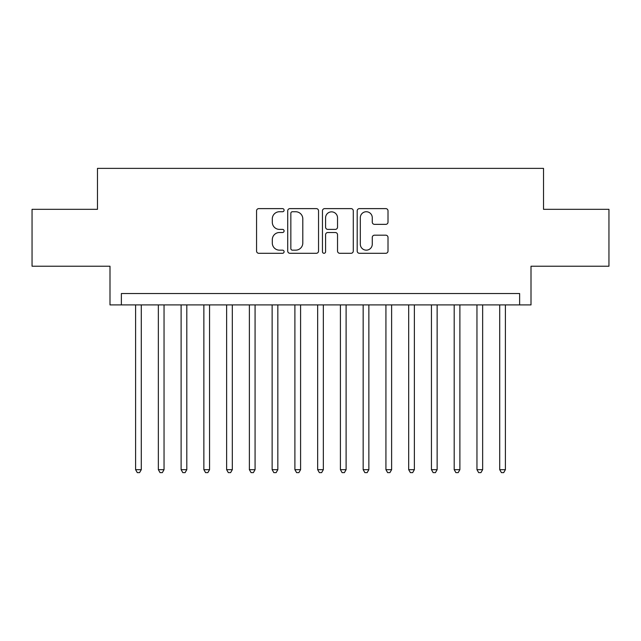 <?xml version="1.0" encoding="UTF-8"?>
<svg xmlns="http://www.w3.org/2000/svg" width="641" height="641" viewBox="0 0 641 641"><rect width="100%" height="100%" fill="white"/><g stroke="black" fill="none" stroke-linecap="round" stroke-linejoin="round"><path stroke-width="0.96" d="M284.091 210.176A1.562 1.562 0 0 0 282.529 208.613L258.788 208.613A2.235 2.235 0 0 0 256.56 210.849L256.56 251.056A2.235 2.235 0 0 0 258.788 253.291L282.529 253.291A1.562 1.562 0 0 0 284.091 251.721A1.562 1.562 0 0 0 282.529 250.158L279.452 250.158A7.147 7.147 0 0 1 272.305 243.011L272.305 239.662A7.147 7.147 0 0 1 279.452 232.515L282.529 232.515A1.562 1.562 0 0 0 284.091 230.952A1.562 1.562 0 0 0 282.529 229.39L279.452 229.39A7.147 7.147 0 0 1 272.305 222.235L272.305 218.885A7.147 7.147 0 0 1 279.452 211.738L282.529 211.738A1.562 1.562 0 0 0 284.091 210.176M385.786 224.358A2.235 2.235 0 0 0 388.013 222.123L388.013 210.849A2.235 2.235 0 0 0 385.786 208.613L359.425 208.613A2.235 2.235 0 0 0 357.189 210.849L357.189 251.056A2.235 2.235 0 0 0 359.425 253.291L385.786 253.291A2.235 2.235 0 0 0 388.013 251.056L388.013 237.426A2.235 2.235 0 0 0 385.786 235.191L374.504 235.191A2.235 2.235 0 0 0 372.269 237.426L372.269 244.181A5.977 5.977 0 0 1 366.291 250.158A5.977 5.977 0 0 1 360.314 244.181L360.314 217.716A5.977 5.977 0 0 1 366.291 211.738A5.977 5.977 0 0 1 372.269 217.716L372.269 222.123A2.235 2.235 0 0 0 374.504 224.358L385.786 224.358M519.627 304.908L531.004 304.908L531.004 266.223L608.95 266.223L608.95 209.327L543.52 209.327L543.52 168.367L97.48 168.367L97.48 209.327L32.05 209.327L32.05 266.223L109.996 266.223L109.996 304.908L519.627 304.908L519.627 293.53L121.373 293.53L121.373 304.908M318.545 210.849A2.235 2.235 0 0 0 316.309 208.613L289.956 208.613A2.235 2.235 0 0 0 287.721 210.849L287.721 251.056A2.235 2.235 0 0 0 289.956 253.291L316.309 253.291A2.235 2.235 0 0 0 318.545 251.056L318.545 210.849M324.691 208.613L351.044 208.613A2.235 2.235 0 0 1 353.279 210.849L353.279 251.056A2.235 2.235 0 0 1 351.044 253.291L339.77 253.291A2.235 2.235 0 0 1 337.535 251.056L337.535 234.75A2.235 2.235 0 0 0 335.299 232.515L327.815 232.515A2.235 2.235 0 0 0 325.58 234.75L325.58 251.721A1.562 1.562 0 0 1 324.017 253.291A1.562 1.562 0 0 1 322.455 251.721L322.455 210.849A2.235 2.235 0 0 1 324.691 208.613M292.408 211.738A1.562 1.562 0 0 0 290.846 213.301L290.846 248.596A1.562 1.562 0 0 0 292.408 250.158L295.645 250.158A7.147 7.147 0 0 0 302.8 243.011L302.8 218.885A7.147 7.147 0 0 0 295.645 211.738L292.408 211.738M337.535 217.828A5.977 5.977 0 0 0 331.557 211.85A5.977 5.977 0 0 0 325.58 217.828L325.58 227.154A2.235 2.235 0 0 0 327.815 229.39L335.299 229.39A2.235 2.235 0 0 0 337.535 227.154L337.535 217.828M135.596 304.908L135.596 469.677L141.284 469.677L141.284 304.908M141.284 469.677L139.578 472.633L137.302 472.633L135.596 469.677M158.351 304.908L158.351 469.677L164.04 469.677L164.04 304.908M164.04 469.677L162.333 472.633L160.058 472.633L158.351 469.677M181.115 304.908L181.115 469.677L186.803 469.677L186.803 304.908M186.803 469.677L185.097 472.633L182.821 472.633L181.115 469.677M203.87 304.908L203.87 469.677L209.559 469.677L209.559 304.908M209.559 469.677L207.852 472.633L205.577 472.633L203.87 469.677M226.626 304.908L226.626 469.677L232.314 469.677L232.314 304.908M232.314 469.677L230.608 472.633L228.332 472.633L226.626 469.677M249.381 304.908L249.381 469.677L255.07 469.677L255.07 304.908M255.07 469.677L253.363 472.633L251.088 472.633L249.381 469.677M272.137 304.908L272.137 469.677L277.833 469.677L277.833 304.908M277.833 469.677L276.127 472.633L273.851 472.633L272.137 469.677M294.9 304.908L294.9 469.677L300.589 469.677L300.589 304.908M300.589 469.677L298.882 472.633L296.607 472.633L294.9 469.677M317.656 304.908L317.656 469.677L323.344 469.677L323.344 304.908M323.344 469.677L321.638 472.633L319.362 472.633L317.656 469.677M340.411 304.908L340.411 469.677L346.1 469.677L346.1 304.908M346.1 469.677L344.393 472.633L342.118 472.633L340.411 469.677M363.167 304.908L363.167 469.677L368.863 469.677L368.863 304.908M368.863 469.677L367.149 472.633L364.873 472.633L363.167 469.677M385.93 304.908L385.93 469.677L391.619 469.677L391.619 304.908M391.619 469.677L389.912 472.633L387.637 472.633L385.93 469.677M408.686 304.908L408.686 469.677L414.374 469.677L414.374 304.908M414.374 469.677L412.668 472.633L410.392 472.633L408.686 469.677M431.441 304.908L431.441 469.677L437.13 469.677L437.13 304.908M437.13 469.677L435.423 472.633L433.148 472.633L431.441 469.677M454.197 304.908L454.197 469.677L459.885 469.677L459.885 304.908M459.885 469.677L458.179 472.633L455.903 472.633L454.197 469.677M476.96 304.908L476.96 469.677L482.649 469.677L482.649 304.908M482.649 469.677L480.942 472.633L478.667 472.633L476.96 469.677M499.716 304.908L499.716 469.677L505.404 469.677L505.404 304.908M505.404 469.677L503.698 472.633L501.422 472.633L499.716 469.677"/></g></svg>

